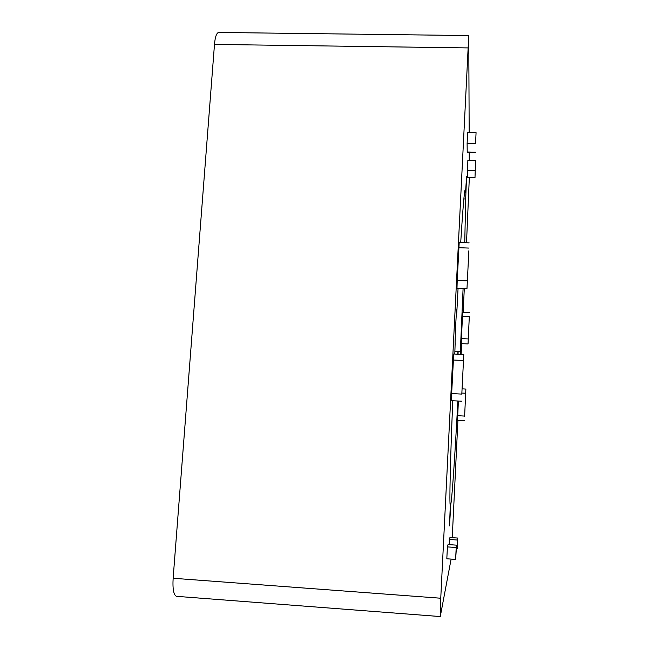 <?xml version="1.0" encoding="UTF-8"?>
<svg xmlns="http://www.w3.org/2000/svg" width="649" height="649" viewBox="0 0 649 649"><rect width="100%" height="100%" fill="white"/><g stroke="black" fill="none" stroke-linecap="round" stroke-linejoin="round"><path stroke-width="0.97" d="M450.106 504.46L450.787 504.508L449.514 525.868L450.284 505.603C449.351 504.232 450.163 464.149 452.759 400.774M454.795 354.054L455.144 343.467C454.795 342.088 456.385 308.746 456.75 309.76L456.442 312.453M456.807 312.469L458.072 288.278M460.709 242.507C462.94 207.356 464.433 189.808 465.195 189.873L465.56 192.412L466.566 176.374L465.682 198.992L463.865 198.935M464.595 192.388L465.56 192.412M454.925 351.247L460.336 351.555L460.417 350.922L460.384 354.37M458.064 354.24L458.121 351.45M449.935 537.534L457.756 538.053L457.253 548.616L457.756 538.053L449.935 537.534L449.067 544.625M456.198 547.505L455.622 559.406L456.588 545.144L456.198 547.505L447.404 546.896L446.82 558.765M461.812 394.097L463.784 354.557L461.812 394.097L451.647 393.562L451.453 400.717L461.553 401.163M468.862 250.757L466.98 288.562L468.862 250.757M469.308 316.485L468.043 343.921L469.308 316.485L462.494 316.185L461.407 338.616L461.236 343.662L468.043 343.921M464.611 416.471L465.877 389.067L464.611 416.471M475.547 143.81L476.066 132.664L475.547 143.81L467.11 143.607L467.215 152.231L475.417 152.442M474.995 177.664L475.579 160.425L474.995 177.664L467.45 177.453L474.995 177.85M440.233 616.55L176.455 596.326C173.64 595.011 172.529 588.992 173.137 578.259L214.486 44.424C215.111 37.074 216.474 33.091 218.575 32.45L468.756 35.557L440.752 598.232L440.314 616.331L451.12 559.089M448.045 544.576L447.404 546.896M463.784 354.557L453.724 353.989L451.647 393.562M469.154 242.88L459.2 242.442L457.212 280.449L457.001 288.245L466.98 288.562M469.519 312.664L462.737 312.315L462.494 316.185M458.381 401.025L457.513 420.455L464.368 420.771M476.066 132.664L467.629 132.469L467.11 143.607M475.579 160.425L467.856 160.222L467.45 177.453M469.17 132.51L468.756 35.557M466.517 242.758L469.324 177.696M469.259 160.254L469.235 152.288M452.239 537.68L457.91 420.479M461.106 354.411L461.626 343.678M463.143 312.339L464.303 288.472M457.772 354.224L457.983 351.442M465.682 198.992L464.749 242.685M463.094 288.44L460.336 351.555M457.861 401.001C455.136 452.418 452.248 496.461 450.787 504.508M449.408 539.473L457.431 540.025M448.029 544.568L456.58 545.16L448.037 544.552M453.302 360.008L463.435 360.503M457.212 280.449L467.264 280.863M458.827 247.699L468.846 248.08M461.407 338.616L468.237 338.932M462.015 393.059L465.649 393.253M457.675 415.693L464.554 416.074M467.199 151.988L475.409 152.199M467.377 170.411L475.109 170.622M467.888 47.912L214.486 44.424M440.752 598.232L173.137 578.259M456.369 550.831L456.912 550.871M446.812 558.789L455.622 559.406M465.877 389.067L462.218 388.848"/></g></svg>
